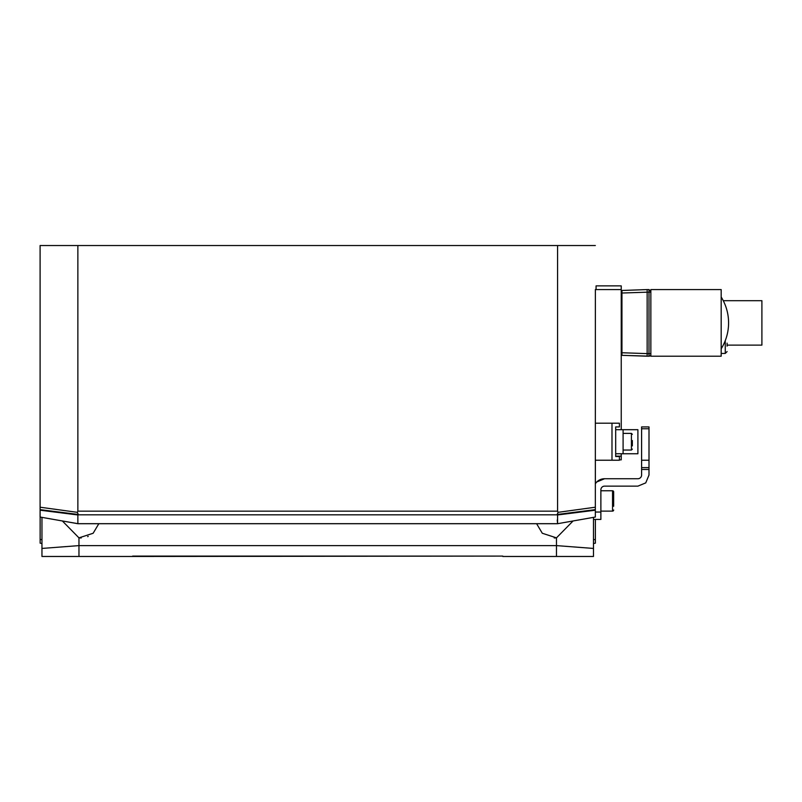 <?xml version="1.0" encoding="UTF-8"?>
<svg xmlns="http://www.w3.org/2000/svg" width="802" height="802" viewBox="0 0 802 802"><rect width="100%" height="100%" fill="white"/><g stroke="black" fill="none" stroke-linecap="round" stroke-linejoin="round"><path stroke-width="1.2" d="M593.48 556.468L502.794 556.468L593.48 556.468L593.48 517.37L593.48 548.448M41.955 556.468L41.955 517.37L41.955 556.468L132.641 556.468L41.955 556.468M132.641 556.097L502.794 556.097L132.641 556.468M556.468 556.468L556.468 537.861L542.292 533.26L536.608 523.706M98.826 523.706L93.142 533.26L78.967 537.861L78.967 556.468M556.468 537.861L573.059 520.979M78.967 537.861L62.376 520.979M79.899 537.931L81.233 537.952M87.639 536.658L88.23 536.408M554.192 537.952L555.535 537.931M595.365 289.582L595.335 517.039L557.58 523.706L557.58 514.964L556.989 514.824L558.092 512.328L595.335 507.215M578.362 520.037L557.58 523.706L77.864 523.706L40.1 517.039L40.1 245.532L595.335 245.532M593.48 539.746L595.365 539.405L595.365 519.445M595.365 483.646L595.365 460.228M595.365 539.405L595.365 543.175L593.48 543.505M40.1 507.215L77.343 512.328L77.864 511.155L557.58 511.155L557.58 245.532M557.58 511.155L558.092 512.328M557.26 520.007L557.58 523.676L77.864 523.666M595.335 510.202L557.58 514.964M77.864 245.532L77.864 511.155M41.955 543.495L40.14 543.175L40.14 517.049M77.343 512.328L78.456 514.824L77.864 514.964L77.864 523.616M57.072 520.037L77.744 523.646M77.864 514.964L40.1 510.202M40.1 447.265L40.1 475.586M40.1 436.168L40.1 312.529M611.986 460.228L619.395 460.228L619.395 456.518L615.685 456.518L615.685 426.915L619.395 426.915L619.395 423.205L611.986 423.205L611.986 460.228L595.335 460.228M595.335 423.205L611.986 423.205M623.094 453.752L637.901 453.752L637.901 429.692L623.094 429.692L623.094 453.752L615.685 453.752M623.094 429.692L615.685 429.692M632.347 445.872L632.347 440.529M727.103 346.133L727.103 343.156M723.274 300.69L761.9 300.69L761.9 345.111L727.103 345.111M721.178 289.582L721.178 356.208L650.853 356.208L650.853 289.582L721.178 289.582M721.178 296.991A49.042 49.042 0 0 1 721.178 348.81M619.395 459.857L621.239 459.857L621.239 456.158L615.685 456.158M621.239 289.582L621.239 285.883L596.066 285.883L596.066 289.582L621.239 289.582L621.239 429.692M621.239 453.752L621.239 456.158M596.066 289.582L595.335 289.582M621.239 352.74L621.951 352.74L621.951 355.336A0.742 0.742 0 0 1 621.239 354.594A0.742 0.742 0 0 0 621.951 355.336L621.239 354.594L621.951 355.336L647.144 356.088M621.239 291.206A0.742 0.742 0 0 1 621.239 291.166A0.742 0.742 0 0 0 621.239 291.206L621.951 290.464L647.154 289.582L647.154 292.179L648.998 292.179L648.998 356.208L647.154 356.208L649.079 356.208M647.134 355.075L647.154 353.622L621.951 352.74L621.951 290.464A0.742 0.742 0 0 0 621.921 290.464A0.742 0.742 0 0 1 621.951 290.464L647.154 289.582L647.154 356.208L621.951 355.336M647.154 289.582L648.998 289.582L648.998 292.179L650.853 292.179M650.853 354.364A1.855 1.855 0 0 1 648.998 356.208A1.855 1.855 0 0 0 650.853 354.364L650.853 354.434M650.853 291.437A1.855 1.855 0 0 0 650.853 291.357A1.855 1.855 0 0 1 650.853 291.437L648.998 289.582A1.855 1.855 0 0 1 649.079 289.582A1.855 1.855 0 0 0 648.998 289.582M641.6 467.626L641.6 469.481L648.998 469.481L648.998 467.626L641.6 467.626L641.6 428.759L648.998 428.759L648.998 426.915L641.6 426.915L641.6 428.759M609.821 478.734L604.588 478.734A11.108 11.108 0 0 0 595.335 483.696L596.728 481.982L604.588 478.734L637.901 478.734A3.699 3.699 0 0 0 641.6 475.035L641.6 469.481M648.998 469.481L648.998 475.035L645.75 482.884L637.901 486.132L604.588 486.132A3.699 3.699 0 0 0 600.878 489.842L600.878 512.047L595.335 512.047M648.998 428.759L648.998 460.228L641.6 460.228M648.998 467.626L648.998 460.228M593.48 519.445L600.878 519.445L600.878 512.047M600.878 511.125L612.548 511.125L613.65 510.012A1.113 1.113 0 0 1 612.548 511.125L612.548 490.764L613.65 491.877A1.113 1.113 0 0 0 613.099 490.914M612.778 490.784A1.113 1.113 0 0 0 612.548 490.764L600.878 490.764M613.65 491.877L613.65 506.283M41.955 548.438L78.967 545.611L556.468 545.611L593.48 548.438M557.129 514.483L595.335 509.641M556.989 514.824L78.456 514.824M78.305 514.483L40.1 509.641M41.955 539.726L40.14 539.405M623.094 450.042L631.425 450.042L631.425 433.391L623.094 433.391M727.103 351.587L725.259 353.431L725.259 340.67M621.239 293.051L647.154 292.179M647.154 353.622L650.853 353.622M631.425 433.391L632.347 434.313M631.425 450.042L632.347 449.12M725.259 353.431L721.178 353.431"/></g></svg>
